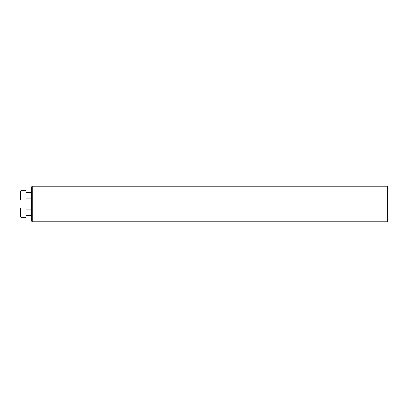 <?xml version="1.0" encoding="UTF-8"?>
<svg xmlns="http://www.w3.org/2000/svg" width="408" height="408" viewBox="0 0 408 408"><rect width="100%" height="100%" fill="white"/><g stroke="black" fill="none" stroke-linecap="round" stroke-linejoin="round"><path stroke-width="0.61" d="M32.278 221.804L31.528 221.054L31.528 186.946L32.278 186.196L32.278 221.804L387.6 221.804L387.6 186.196L32.278 186.196M20.956 200.073L20.4 199.517L20.4 191.174L20.956 190.618L20.956 200.073L25.964 200.073L25.964 190.618L20.956 190.618M20.4 216.826L20.956 217.382L20.4 216.826L20.4 208.483L20.956 207.927L20.956 217.382L25.964 217.382L25.964 207.927L20.956 207.927L25.964 207.927M25.964 198.125L31.528 198.125M25.964 192.561L31.528 192.561M25.964 215.439L31.528 215.439M25.964 209.875L31.528 209.875L25.964 209.875M20.4 208.483L20.956 207.927"/></g></svg>
